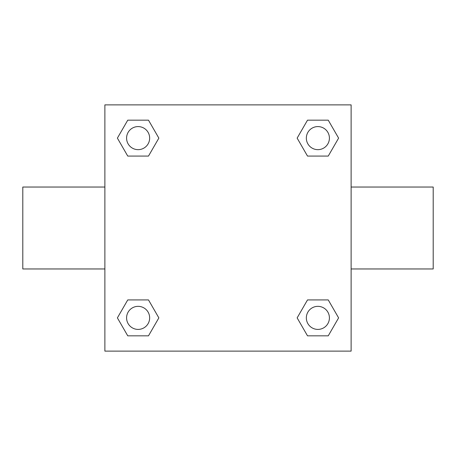 <?xml version="1.0" encoding="UTF-8"?>
<svg xmlns="http://www.w3.org/2000/svg" width="456" height="456" viewBox="0 0 456 456"><rect width="100%" height="100%" fill="white"/><g stroke="black" fill="none" stroke-linecap="round" stroke-linejoin="round"><path stroke-width="0.68" d="M104.88 104.88L351.12 104.88L351.12 351.12L104.88 351.12L104.88 104.88M127.754 299.923L148.491 299.923L158.853 317.878L148.491 335.833L127.754 335.833L117.391 317.878L127.754 299.923L148.491 299.923L127.754 299.923M307.509 120.167L328.246 120.167L338.608 138.122L328.246 156.077L307.509 156.077L297.147 138.122L307.509 120.167L328.246 120.167L307.509 120.167M127.754 120.167L148.491 120.167L158.853 138.122L148.491 156.077L127.754 156.077L117.391 138.122L127.754 120.167L148.491 120.167L127.754 120.167M307.509 299.923L328.246 299.923L338.608 317.878L328.246 335.833L307.509 335.833L297.147 317.878L307.509 299.923L328.246 299.923L307.509 299.923M351.12 268.96L433.2 268.96L433.2 187.04L351.12 187.04M104.88 187.04L22.8 187.04L22.8 268.96L104.88 268.96M328.246 335.833L307.509 335.833L328.246 335.833M329.409 317.878A11.531 11.531 0 0 0 312.109 307.891A11.531 11.531 0 0 0 312.109 327.864A11.531 11.531 0 0 0 329.409 317.878M148.491 335.833L127.754 335.833L148.491 335.833M149.653 317.878A11.531 11.531 0 0 0 132.354 307.891A11.531 11.531 0 0 0 132.354 327.864A11.531 11.531 0 0 0 149.653 317.878M328.246 156.077L307.509 156.077L328.246 156.077M329.409 138.122A11.531 11.531 0 0 0 312.109 128.136A11.531 11.531 0 0 0 312.109 148.109A11.531 11.531 0 0 0 329.409 138.122M148.491 156.077L127.754 156.077L148.491 156.077M149.653 138.122A11.531 11.531 0 0 0 132.354 128.136A11.531 11.531 0 0 0 132.354 148.109A11.531 11.531 0 0 0 149.653 138.122"/></g></svg>
